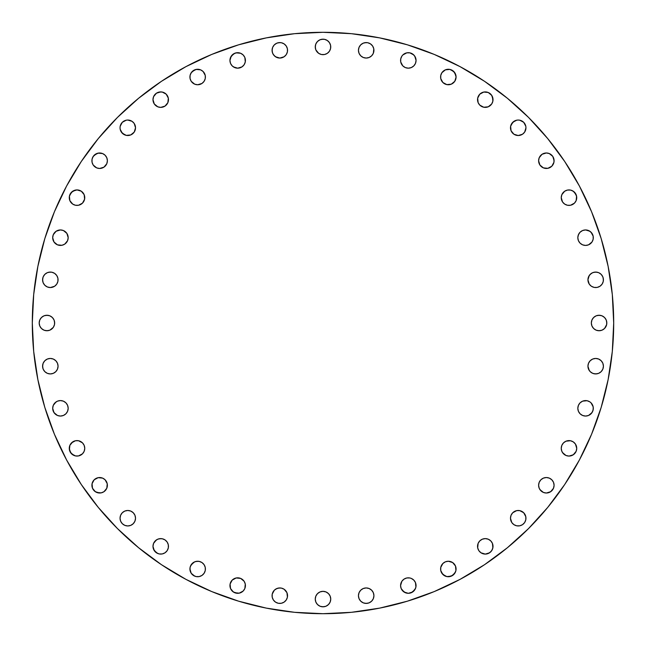 <?xml version="1.0" encoding="UTF-8"?>
<svg xmlns="http://www.w3.org/2000/svg" width="646" height="646" viewBox="0 0 646 646"><rect width="100%" height="100%" fill="white"/><g stroke="black" fill="none" stroke-linecap="round" stroke-linejoin="round"><path stroke-width="0.97" d="M196.15 84.602L197.66 84.755A7.744 7.744 0 0 1 189.924 77.011A7.744 7.744 0 0 1 197.66 69.267L194.704 69.857L191.224 72.715L190.069 75.501L190.069 78.521L191.224 81.315L194.704 84.166L197.66 84.755L201.964 83.447L204.096 81.315L205.258 78.521L205.258 75.501L203.135 71.536L200.623 69.857L196.15 69.421L192.193 71.536L190.513 74.048M233.384 66.869L237.688 68.177A7.744 7.744 0 0 1 229.944 60.433A7.744 7.744 0 0 1 237.688 52.689L234.724 53.279L231.252 56.129L229.944 60.433L230.533 63.397L232.213 65.908L234.724 67.588L237.688 68.177L241.984 66.869L244.123 64.737L245.278 61.943L244.842 57.47L243.162 54.958L240.651 53.279L236.178 52.843L233.384 53.998L230.533 57.47M273.379 54.619L275.511 56.759L279.815 58.059A7.744 7.744 0 0 1 272.071 50.323A7.744 7.744 0 0 1 279.815 42.579L276.851 43.169L274.34 44.849L272.66 47.36L272.071 50.323L272.66 53.279L274.34 55.79L276.851 57.47L279.815 58.059L284.111 56.759L286.251 54.619L287.405 51.833L287.405 48.813L286.251 46.019L284.111 43.888L281.325 42.725L278.305 42.725M321.49 54.514L323 54.66A7.744 7.744 0 0 1 315.256 46.924A7.744 7.744 0 0 1 323 39.18L320.036 39.769L317.525 41.449L315.846 43.96L315.256 46.924L315.846 49.879L318.696 53.36L321.49 54.514L324.51 54.514L327.304 53.36L329.436 51.22L330.59 48.434L330.59 45.414L329.436 42.62L327.304 40.488L324.51 39.325L321.49 39.325M371.652 44.832A7.744 7.744 0 0 0 366.209 42.579L363.23 43.169A7.744 7.744 0 0 0 358.449 50.323A7.744 7.744 0 0 1 366.185 42.579A7.744 7.744 0 0 1 373.929 50.323A7.744 7.744 0 0 0 371.676 44.857M366.169 42.579A7.744 7.744 0 0 0 363.238 43.161M401.15 57.494A7.744 7.744 0 0 0 400.577 60.433A7.744 7.744 0 0 1 408.312 52.689A7.744 7.744 0 0 1 416.056 60.433A7.744 7.744 0 0 0 413.795 54.967L409.822 52.843A7.744 7.744 0 0 0 406.81 52.843L402.838 54.958A7.744 7.744 0 0 0 401.893 56.113L400.722 58.923L400.722 61.943L402.838 65.908L405.349 67.588L408.312 68.177L411.276 67.588L413.787 65.908L415.467 63.397L416.056 60.433L414.748 56.129L412.616 53.998L409.822 52.843L406.802 52.843L404.016 53.998M413.779 54.95A7.744 7.744 0 0 0 409.83 52.843M406.794 52.843A7.744 7.744 0 0 0 402.846 54.95M401.869 56.154A7.744 7.744 0 0 0 401.174 57.454L400.722 58.923M440.742 75.525A7.744 7.744 0 0 0 440.596 76.995A7.744 7.744 0 0 1 448.34 69.267A7.744 7.744 0 0 1 456.076 77.011A7.744 7.744 0 0 0 455.931 75.501L453.807 71.536L449.85 69.421L445.377 69.857L441.904 72.715A7.744 7.744 0 0 0 440.75 75.485L440.742 78.521L442.865 82.486L446.83 84.602L451.296 84.166L454.776 81.315L456.076 77.011L454.776 72.715L451.296 69.857M477.685 98.135L478.121 102.609L479.8 105.12L483.765 107.236L488.239 106.8L491.711 103.949L492.866 101.156L492.43 96.682L490.75 94.171A7.744 7.744 0 0 0 479.817 94.163L477.685 98.135A7.744 7.744 0 0 0 477.531 99.629A7.744 7.744 0 0 1 485.275 91.91A7.744 7.744 0 0 1 493.019 99.645A7.744 7.744 0 0 0 490.75 94.179M479.784 94.187A7.744 7.744 0 0 0 478.848 95.333M478.831 95.358A7.744 7.744 0 0 0 478.129 96.674M478.121 96.698A7.744 7.744 0 0 0 477.685 98.119M510.623 126.277A7.744 7.744 0 0 0 510.477 127.779A7.744 7.744 0 0 1 518.221 120.043A7.744 7.744 0 0 1 525.957 127.779L525.812 126.269A7.744 7.744 0 0 0 523.696 122.32M525.957 127.763A7.744 7.744 0 0 0 525.812 126.293M523.68 122.304A7.744 7.744 0 0 0 519.747 120.196L518.221 120.043A7.744 7.744 0 0 0 516.727 120.188L512.746 122.312L510.623 126.269L511.067 130.742L513.917 134.223L518.221 135.523L522.517 134.223L524.657 132.083L525.957 127.779A7.744 7.744 0 0 1 518.221 135.523A7.744 7.744 0 0 1 510.477 127.779A7.744 7.744 0 0 0 512.746 133.254L512.746 133.254M519.707 120.188A7.744 7.744 0 0 0 518.237 120.043M516.687 120.196A7.744 7.744 0 0 0 515.266 120.624M515.242 120.641A7.744 7.744 0 0 0 513.933 121.335L511.067 124.823M513.901 121.359A7.744 7.744 0 0 0 510.631 126.269M538.764 159.215L538.611 160.725A7.744 7.744 0 0 1 546.355 152.981A7.744 7.744 0 0 1 554.09 160.725L552.79 156.421L549.318 153.57L546.355 152.981L542.051 154.289L539.2 157.761L538.611 160.725L539.919 165.029L543.391 167.879L547.865 168.315L551.829 166.2L553.945 162.235L553.945 159.215L552.79 156.421L549.318 153.57L546.355 152.981L542.051 154.289M561.398 196.15L561.245 197.66A7.744 7.744 0 0 1 568.989 189.924A7.744 7.744 0 0 1 576.733 197.66L576.143 194.704L573.285 191.224L570.499 190.069L567.479 190.069L564.685 191.224L561.834 194.704L561.245 197.66L562.553 201.964L564.685 204.096L567.479 205.258L570.499 205.258L574.464 203.135L576.143 200.623L576.579 196.15L574.464 192.193L571.952 190.513M579.131 233.384L577.976 236.178A7.744 7.744 0 0 0 577.823 237.671A7.744 7.744 0 0 1 585.567 229.944A7.744 7.744 0 0 1 593.311 237.688A7.744 7.744 0 0 0 593.157 236.186L591.042 232.213A7.744 7.744 0 0 0 580.108 232.205L578.412 234.724A7.744 7.744 0 0 0 577.976 236.161M593.157 236.17A7.744 7.744 0 0 0 591.05 232.221M580.084 232.229A7.744 7.744 0 0 0 578.42 234.716M591.381 273.379L589.241 275.511L587.941 279.815A7.744 7.744 0 0 1 595.677 272.071A7.744 7.744 0 0 1 603.421 279.815L602.831 276.851L601.151 274.34L598.64 272.66L595.677 272.071L592.721 272.66L590.21 274.34L588.53 276.851L587.941 279.815L589.241 284.111L591.381 286.251L594.167 287.405L597.187 287.405L599.981 286.251L602.112 284.111L603.275 281.325L603.275 278.305M591.486 321.49L591.34 323A7.744 7.744 0 0 1 599.076 315.256A7.744 7.744 0 0 1 606.82 323L606.231 320.036L604.551 317.525L602.04 315.846L599.076 315.256L596.121 315.846L593.609 317.525L591.93 320.036L591.34 323L591.93 325.964L593.609 328.475L596.121 330.154L599.076 330.744L602.04 330.154L604.551 328.475L606.675 324.51L606.675 321.49M587.941 366.185A7.744 7.744 0 0 1 595.677 358.449A7.744 7.744 0 0 1 603.421 366.185L602.831 363.23L601.151 360.718L598.64 359.039L595.677 358.449L592.721 359.039L590.21 360.718L588.53 363.23L587.941 366.185L588.53 369.149L590.21 371.66L592.721 373.34L595.677 373.929L598.64 373.34L601.151 371.66L602.831 369.149L603.421 366.185A7.744 7.744 0 0 1 595.677 373.929A7.744 7.744 0 0 1 587.941 366.185L589.241 370.489M580.084 402.846A7.744 7.744 0 0 0 578.42 405.349L577.823 408.312A7.744 7.744 0 0 1 585.567 400.577A7.744 7.744 0 0 1 593.311 408.312A7.744 7.744 0 0 0 593.157 406.81L591.042 402.838A7.744 7.744 0 0 0 589.887 401.893L587.077 400.722L582.603 401.158A7.744 7.744 0 0 0 581.287 401.86M593.157 406.794A7.744 7.744 0 0 0 591.05 402.846M589.846 401.869A7.744 7.744 0 0 0 588.546 401.174M588.506 401.15A7.744 7.744 0 0 0 582.619 401.158L580.092 402.838L578.412 405.349A7.744 7.744 0 0 0 578.202 405.922A268.34 268.34 0 0 1 578.194 405.954A268.34 268.34 0 0 0 578.218 405.89A268.34 268.34 0 0 1 578.202 405.922L578.267 405.745M581.247 401.893A7.744 7.744 0 0 0 580.1 402.829M561.834 445.377L561.245 448.34A7.744 7.744 0 0 1 568.989 440.596A7.744 7.744 0 0 1 576.733 448.34L575.424 444.036L573.285 441.904L570.499 440.742L566.025 441.186L563.514 442.865L561.834 445.377A7.744 7.744 0 0 0 561.245 448.316L561.834 451.296L563.514 453.807L566.025 455.487L568.989 456.076L571.952 455.487L574.464 453.807L576.143 451.296L576.733 448.34A7.744 7.744 0 0 1 568.989 456.076A7.744 7.744 0 0 1 561.245 448.34L561.398 449.85M562.206 444.61L562.093 444.819A268.34 268.34 0 0 1 562.077 444.852A268.34 268.34 0 0 0 562.109 444.787A268.34 268.34 0 0 1 562.093 444.819A7.744 7.744 0 0 0 561.842 445.369M538.611 485.275A7.744 7.744 0 0 1 546.355 477.531A7.744 7.744 0 0 1 554.09 485.275L553.501 482.312L551.829 479.8L549.318 478.121L546.355 477.531L543.391 478.121L540.88 479.8L539.2 482.312L538.611 485.275L539.2 488.239L540.88 490.75L543.391 492.43L546.355 493.019L549.318 492.43L551.829 490.75L553.501 488.239L554.09 485.275A7.744 7.744 0 0 1 546.355 493.019A7.744 7.744 0 0 1 538.611 485.275L538.764 486.785M519.723 510.623A7.744 7.744 0 0 0 512.746 512.746L511.067 515.258L510.477 518.221A7.744 7.744 0 0 1 518.221 510.477A7.744 7.744 0 0 1 525.957 518.221A7.744 7.744 0 0 0 525.812 516.727L523.688 512.746L519.731 510.623L516.711 510.623L512.746 512.746A7.744 7.744 0 0 0 510.477 518.221L511.777 522.517L513.917 524.657L516.711 525.812L519.731 525.812L522.517 524.657L524.657 522.517L525.812 519.731L525.812 516.711M525.804 516.687A7.744 7.744 0 0 0 525.376 515.274M525.36 515.242A7.744 7.744 0 0 0 524.665 513.933L524.657 513.917M524.641 513.901A7.744 7.744 0 0 0 519.731 510.631M485.275 554.09L488.239 553.501L490.75 551.829L492.43 549.318L493.019 546.355A7.744 7.744 0 0 1 485.275 554.09A7.744 7.744 0 0 1 477.531 546.355A7.744 7.744 0 0 1 485.275 538.611A7.744 7.744 0 0 1 493.019 546.355A7.744 7.744 0 0 0 488.255 539.208L485.275 538.611A7.744 7.744 0 0 0 482.328 539.192L479.8 540.88L478.121 543.391L477.685 547.865L478.839 550.65L480.971 552.79L485.275 554.09L489.579 552.79L491.711 550.65L492.866 547.865L492.43 543.391L490.75 540.88L488.239 539.2M488.223 539.192A7.744 7.744 0 0 0 485.299 538.611M482.296 539.208A7.744 7.744 0 0 0 480.987 539.911M455.931 570.499L456.076 568.989A7.744 7.744 0 0 1 448.34 576.733A7.744 7.744 0 0 1 440.596 568.989A7.744 7.744 0 0 1 448.34 561.245A7.744 7.744 0 0 1 456.076 568.989A7.744 7.744 0 0 0 452.652 562.561L448.34 561.245A7.744 7.744 0 0 0 445.385 561.834L442.865 563.514A7.744 7.744 0 0 0 440.75 567.454L440.742 570.499L442.865 574.464L446.83 576.579L451.296 576.143L454.776 573.285L455.931 570.499L455.487 566.025L452.636 562.553M445.369 561.842A7.744 7.744 0 0 0 442.873 563.506L440.742 567.479M440.742 567.503A7.744 7.744 0 0 0 440.596 568.973M452.62 562.545A7.744 7.744 0 0 0 451.312 561.842M451.279 561.826A7.744 7.744 0 0 0 448.356 561.245M411.276 578.412L409.822 577.976A7.744 7.744 0 0 0 406.819 577.968L404.016 579.131L401.877 581.263L400.577 585.567A7.744 7.744 0 0 1 408.312 577.823A7.744 7.744 0 0 1 416.056 585.567A7.744 7.744 0 0 0 413.795 580.108L411.276 578.412A7.744 7.744 0 0 0 409.839 577.976M413.771 580.084A7.744 7.744 0 0 0 411.284 578.42M406.786 577.976A7.744 7.744 0 0 0 405.922 578.202A268.34 268.34 0 0 1 405.89 578.218A268.34 268.34 0 0 0 405.954 578.194A268.34 268.34 0 0 1 405.922 578.202L405.728 578.267M373.784 597.187L373.929 595.677A7.744 7.744 0 0 1 366.185 603.421A7.744 7.744 0 0 1 358.449 595.677A7.744 7.744 0 0 1 366.185 587.941A7.744 7.744 0 0 1 373.929 595.677L373.34 592.721L371.66 590.21L369.149 588.53L366.185 587.941L363.23 588.53L360.718 590.21L359.039 592.721L358.449 595.677L359.039 598.64L360.718 601.151L363.23 602.831L366.185 603.421L369.149 602.831L371.66 601.151L373.34 598.64L373.929 595.669M315.256 599.076A7.744 7.744 0 0 1 323 591.34A7.744 7.744 0 0 1 330.744 599.076L330.154 596.121L328.475 593.609L325.964 591.93L323 591.34L320.036 591.93L317.525 593.609L315.846 596.121L315.256 599.076L315.846 602.04L317.525 604.551L320.036 606.231L323 606.82L325.964 606.231L328.475 604.551L330.154 602.04L330.744 599.076A7.744 7.744 0 0 1 323 606.82A7.744 7.744 0 0 1 315.256 599.076L315.41 600.586M278.305 603.275L279.815 603.421A7.744 7.744 0 0 1 272.071 595.677A7.744 7.744 0 0 1 279.815 587.941L276.851 588.53L274.34 590.21L272.216 594.167L272.216 597.187L273.379 599.981L275.511 602.112L278.305 603.275L281.325 603.275L284.111 602.112L286.251 599.981L287.405 597.187L286.961 592.721L284.111 589.241L281.325 588.086L278.305 588.086L275.511 589.241M232.213 580.092L230.097 584.057L230.533 588.53L233.384 592.002L237.688 593.311A7.744 7.744 0 0 1 229.944 585.567A7.744 7.744 0 0 1 237.688 577.823A7.744 7.744 0 0 0 236.194 577.968L232.213 580.092A7.744 7.744 0 0 0 232.205 591.033L234.724 592.721L239.198 593.157L243.162 591.042L244.842 588.53L245.278 584.057L244.123 581.263L240.651 578.412L236.178 577.976L237.688 577.823A7.744 7.744 0 0 1 245.423 585.567A7.744 7.744 0 0 1 237.688 593.311L237.688 593.311A7.744 7.744 0 0 1 232.221 591.05M236.161 577.976A7.744 7.744 0 0 0 234.732 578.412M234.716 578.42A7.744 7.744 0 0 0 232.229 580.084M196.15 576.579L197.66 576.733A7.744 7.744 0 0 1 189.924 568.989A7.744 7.744 0 0 1 197.66 561.245L194.704 561.834L191.224 564.685L190.069 567.479L190.069 570.499L191.224 573.285L193.364 575.424L196.15 576.579L199.17 576.579L201.964 575.424L204.096 573.285L205.258 570.499L205.258 567.479L204.096 564.685L201.964 562.553L199.17 561.398L196.15 561.398M159.215 553.945L160.725 554.09A7.744 7.744 0 0 1 152.981 546.355A7.744 7.744 0 0 1 160.725 538.611L157.761 539.2L155.25 540.88L153.57 543.391L152.981 546.355L153.57 549.318L156.421 552.79L159.215 553.945L162.235 553.945L165.029 552.79L167.161 550.65L168.315 547.865L168.315 544.844L167.161 542.051L165.029 539.919L162.235 538.764L159.215 538.764M127.779 525.957A7.744 7.744 0 0 1 120.043 518.221A7.744 7.744 0 0 1 127.779 510.477L124.823 511.067L122.312 512.746L120.632 515.258L120.043 518.221L120.632 521.177L122.312 523.688L124.823 525.368L127.779 525.957L130.742 525.368L133.254 523.688L134.933 521.177L135.523 518.221L134.933 515.258L133.254 512.746L130.742 511.067L127.779 510.477A7.744 7.744 0 0 1 135.523 518.221A7.744 7.744 0 0 1 127.779 525.957A7.744 7.744 0 0 0 129.273 525.812M94.179 490.75A7.744 7.744 0 0 0 99.645 493.019A7.744 7.744 0 0 1 91.91 485.275A7.744 7.744 0 0 1 99.645 477.531A7.744 7.744 0 0 0 98.16 477.677L94.171 479.8A7.744 7.744 0 0 0 94.171 490.742L96.682 492.43L101.156 492.866L103.949 491.711L106.8 488.239L107.236 483.765L105.12 479.8L102.609 478.121L98.135 477.685M98.119 477.685A7.744 7.744 0 0 0 96.698 478.121M96.674 478.129A7.744 7.744 0 0 0 95.358 478.831M95.333 478.848A7.744 7.744 0 0 0 94.187 479.784M77.011 440.596A7.744 7.744 0 0 1 84.755 448.34A7.744 7.744 0 0 1 77.011 456.076L75.501 455.931L78.521 455.931L82.486 453.807L84.166 451.296L84.755 448.34L84.166 445.377L82.486 442.865L78.521 440.742L75.501 440.742A7.744 7.744 0 0 0 72.723 441.896L69.857 445.377L69.421 449.85L71.536 453.807L75.501 455.931A7.744 7.744 0 0 0 77.011 456.076A7.744 7.744 0 0 1 69.267 448.34A7.744 7.744 0 0 1 77.011 440.596A7.744 7.744 0 0 0 75.525 440.742M60.433 416.056A7.744 7.744 0 0 1 52.689 408.312A7.744 7.744 0 0 1 60.433 400.577L57.47 401.158L54.958 402.838L53.279 405.349L52.689 408.312L53.279 411.276L54.958 413.787L57.47 415.467L60.433 416.056L63.397 415.467L65.908 413.787L67.588 411.276L68.177 408.312L67.588 405.349L65.908 402.838L63.397 401.158L60.433 400.577A7.744 7.744 0 0 1 68.177 408.312A7.744 7.744 0 0 1 60.433 416.056L58.923 415.903M159.215 107.236L160.725 107.389A7.744 7.744 0 0 1 152.981 99.645A7.744 7.744 0 0 1 160.725 91.91L156.421 93.21L153.57 96.682L152.981 99.645L154.289 103.949L157.761 106.8L160.725 107.389L165.029 106.081L167.879 102.609L168.315 98.135L166.2 94.171L162.235 92.055L159.215 92.055L156.421 93.21L153.57 96.682L152.981 99.645L154.289 103.949M126.277 135.377A7.744 7.744 0 0 0 127.779 135.523A7.744 7.744 0 0 1 120.043 127.779A7.744 7.744 0 0 1 127.779 120.043L126.269 120.188A7.744 7.744 0 0 0 122.32 122.304M127.763 120.043A7.744 7.744 0 0 0 126.293 120.188M122.304 122.32A7.744 7.744 0 0 0 120.196 126.253L120.043 127.779A7.744 7.744 0 0 0 120.188 129.273L122.312 133.254L126.269 135.377L130.742 134.933L134.223 132.083L135.523 127.779L134.223 123.483L132.083 121.343L127.779 120.043A7.744 7.744 0 0 1 135.523 127.779A7.744 7.744 0 0 1 127.779 135.523A7.744 7.744 0 0 0 133.254 133.254L133.254 133.254M120.188 126.293A7.744 7.744 0 0 0 120.043 127.763M120.196 129.313A7.744 7.744 0 0 0 120.624 130.734M120.641 130.758A7.744 7.744 0 0 0 121.335 132.067L124.823 134.933M121.359 132.099A7.744 7.744 0 0 0 126.269 135.369M106.792 157.745A7.744 7.744 0 0 0 99.645 152.981A7.744 7.744 0 0 1 107.389 160.725A7.744 7.744 0 0 1 99.645 168.469L99.645 168.469A7.744 7.744 0 0 1 91.91 160.725A7.744 7.744 0 0 1 99.645 152.981L96.682 153.57L93.21 156.421L92.055 159.215L92.055 162.235L93.21 165.029L96.682 167.879L99.645 168.469L103.949 167.161L106.8 163.688L107.389 160.725L106.8 157.761L105.12 155.25L102.609 153.57L98.135 153.134L94.171 155.25L92.499 157.761M75.525 205.258A7.744 7.744 0 0 0 76.995 205.404A7.744 7.744 0 0 1 69.267 197.66A7.744 7.744 0 0 1 77.011 189.924A7.744 7.744 0 0 0 75.501 190.069L71.536 192.193L69.421 196.15L69.857 200.623L72.715 204.096A7.744 7.744 0 0 0 75.485 205.25L78.521 205.258L82.486 203.135L84.602 199.17L84.166 194.704L81.315 191.224L77.011 189.924L72.715 191.224L69.857 194.704M65.892 232.205A7.744 7.744 0 0 0 60.433 229.944A7.744 7.744 0 0 1 68.177 237.688A7.744 7.744 0 0 1 60.433 245.423A7.744 7.744 0 0 1 52.689 237.688A7.744 7.744 0 0 1 60.433 229.944L56.129 231.252L53.279 234.724L52.689 237.688L53.998 241.984L57.47 244.842L61.943 245.278L64.737 244.123L67.588 240.651L68.177 237.688L66.869 233.384L63.397 230.533L60.433 229.944L56.129 231.252L53.279 234.724L52.689 237.688L53.998 241.984M50.323 272.071A7.744 7.744 0 0 1 58.059 279.815A7.744 7.744 0 0 1 50.323 287.551A7.744 7.744 0 0 1 42.579 279.815A7.744 7.744 0 0 1 50.323 272.071L47.36 272.66L44.849 274.34L43.169 276.851L42.579 279.815L43.169 282.77L44.849 285.282L47.36 286.961L50.323 287.551L54.619 286.251L56.759 284.111L57.914 281.325L57.914 278.305L56.759 275.511L54.619 273.379L51.833 272.216L48.813 272.216M48.813 373.784L50.323 373.929A7.744 7.744 0 0 1 42.579 366.185A7.744 7.744 0 0 1 50.323 358.449L47.36 359.039L44.849 360.718L43.169 363.23L42.579 366.185L43.169 369.149L44.849 371.66L47.36 373.34L50.323 373.929L53.279 373.34L55.79 371.66L57.47 369.149L58.059 366.185L57.47 363.23L55.79 360.718L53.279 359.039L50.323 358.449A7.744 7.744 0 0 1 58.059 366.185A7.744 7.744 0 0 1 50.323 373.929L50.331 373.929M39.325 321.49L39.18 323A7.744 7.744 0 0 1 46.924 315.256A7.744 7.744 0 0 1 54.66 323L54.07 320.036L52.391 317.525L49.879 315.846L46.924 315.256L43.96 315.846L41.449 317.525L39.769 320.036L39.18 323L39.769 325.964L41.449 328.475L43.96 330.154L46.924 330.744L49.879 330.154L53.36 327.304L54.514 324.51L54.514 321.49M58.027 365.458L57.962 364.974A268.34 268.34 0 0 1 57.962 364.974A268.34 268.34 0 0 1 57.962 364.958A268.34 268.34 0 0 0 57.97 364.998L57.946 364.877M84.012 445.046L83.907 444.819A268.34 268.34 0 0 1 83.891 444.787L83.932 444.868A268.34 268.34 0 0 1 83.907 444.819L83.762 444.553M105.976 480.826L105.912 480.729A268.34 268.34 0 0 1 105.896 480.705A268.34 268.34 0 0 0 105.92 480.745A268.34 268.34 0 0 1 105.912 480.729L105.661 480.406M201.391 562.206L201.181 562.093A268.34 268.34 0 0 1 201.148 562.077L201.221 562.117A268.34 268.34 0 0 1 201.181 562.093L200.938 561.98M365.458 587.973L364.974 588.038A268.34 268.34 0 0 1 364.958 588.038A268.34 268.34 0 0 0 364.974 588.038A268.34 268.34 0 0 1 364.974 588.038A268.34 268.34 0 0 0 364.998 588.03L364.877 588.054M445.046 561.988L444.819 562.093A268.34 268.34 0 0 1 444.787 562.109A268.34 268.34 0 0 0 444.852 562.077A268.34 268.34 0 0 1 444.819 562.093L444.553 562.238M480.826 540.024L480.729 540.088A268.34 268.34 0 0 1 480.729 540.088A268.34 268.34 0 0 0 480.745 540.08L480.406 540.339M613.7 323A290.7 290.7 0 0 1 323 613.7A290.7 290.7 0 0 1 32.3 323L33.697 294.503L37.888 266.289L44.816 238.616L54.426 211.751L66.627 185.967L81.291 161.492L98.289 138.583L117.443 117.443L138.583 98.289L161.492 81.291L185.967 66.627L211.751 54.426L238.616 44.816L266.289 37.888L294.503 33.697L323 32.3L351.497 33.697L379.711 37.888L407.384 44.816L434.249 54.426L460.033 66.627L484.508 81.291L507.417 98.289L528.557 117.443L547.711 138.583L564.709 161.492L579.373 185.967L591.575 211.751L601.184 238.616L608.112 266.289L612.303 294.503L613.7 323L612.303 351.497L608.112 379.711L601.184 407.384L591.575 434.249L579.373 460.033L564.709 484.508L547.711 507.417L528.557 528.557L507.417 547.711L484.508 564.709L460.033 579.373L434.249 591.575L407.384 601.184L379.711 608.112L351.497 612.303L323 613.7L294.503 612.303L266.289 608.112L238.616 601.184L211.751 591.575L185.967 579.373L161.492 564.709L138.583 547.711L117.443 528.557L98.289 507.417L81.291 484.508L66.627 460.033L54.426 434.249L44.816 407.384L37.888 379.711L33.697 351.497L32.3 323A290.7 290.7 0 0 1 323 32.3A290.7 290.7 0 0 1 613.7 323M363.23 43.169L360.718 44.849L359.039 47.36L358.449 50.323L359.039 53.279L360.718 55.79L363.23 57.47L366.185 58.059L369.149 57.47L371.66 55.79L373.34 53.279L373.784 48.813L372.621 46.019L370.489 43.888L367.695 42.725L364.675 42.725M402.838 54.958L401.877 56.129M441.904 72.715L440.742 75.501M477.531 99.645A7.744 7.744 0 0 0 485.275 107.389A7.744 7.744 0 0 0 493.019 99.645L491.711 95.35L488.239 92.499L483.765 92.055L479.8 94.171M525.812 126.269L523.688 122.312L519.731 120.188M518.221 120.043L516.711 120.188M578.412 234.724L577.823 237.688L578.412 240.651L580.092 243.162L582.603 244.842L585.567 245.423L588.53 244.842L592.002 241.984L593.157 239.198L593.157 236.178L592.002 233.384L589.871 231.252L585.567 229.944L582.603 230.533L580.092 232.213M585.567 416.056L588.53 415.467L591.042 413.787L592.721 411.276L593.311 408.312A7.744 7.744 0 0 1 585.567 416.056A7.744 7.744 0 0 1 577.823 408.312L578.412 411.276L580.092 413.787L582.603 415.467L585.567 416.056L588.53 415.467L592.002 412.616L593.157 409.822L593.157 406.802M591.042 402.838L589.871 401.877M485.275 538.611L482.312 539.2M448.34 561.245L445.377 561.834M415.903 587.077L416.056 585.567A7.744 7.744 0 0 1 408.312 593.311A7.744 7.744 0 0 1 400.577 585.567L401.158 588.53L404.016 592.002L408.312 593.311L411.276 592.721L414.748 589.871L415.903 587.077L415.467 582.603L413.787 580.092M409.822 577.976L406.802 577.976M94.171 479.8L92.055 483.765L92.499 488.239L95.35 491.711L99.645 493.019A7.744 7.744 0 0 0 107.389 485.275A7.744 7.744 0 0 0 99.645 477.531M75.501 440.742L71.536 442.865L69.857 445.377M126.269 120.188L122.312 122.312L120.188 126.269M120.043 127.779L120.188 129.289M72.715 204.096L75.501 205.258M601.184 407.384L591.575 434.249M547.711 507.417L528.557 528.557M484.508 564.709L460.033 579.373M238.616 601.184L211.751 591.575M138.583 547.711L117.443 528.557M81.291 484.508L66.627 460.033M44.816 238.616L54.426 211.751M161.492 81.291L185.967 66.627M407.384 44.816L434.249 54.426M564.709 161.492L579.373 185.967M272.216 594.167L272.216 597.187M321.49 606.675L324.51 606.675M330.59 600.586L330.744 599.076M359.039 598.64L359.749 599.981M364.675 603.275L367.695 603.275M373.768 594.094L373.638 593.577M373.275 592.568L373 592.002M372.484 591.179L372.072 590.654M371.426 589.984L370.901 589.54M370.142 589.023L369.528 588.7M368.68 588.353L368.018 588.159M367.098 587.989L366.435 587.941M401.013 582.983L400.875 583.427M401.877 589.871L405.349 592.721L408.312 593.311L412.616 592.002L415.467 588.53M415.871 583.895L415.733 583.37M415.321 582.288L415.039 581.731M414.433 580.819L414.029 580.342M413.182 579.551L412.754 579.228M409.661 577.944L409.12 577.871M407.965 577.831L407.343 577.887M440.976 566.599L440.83 567.107M441.904 573.285L445.377 576.143M448.34 576.733L452.636 575.424L455.487 571.952M455.874 567.212L455.729 566.695M455.244 565.5L454.97 564.992M452.491 562.456L452.079 562.214M450.86 561.673L450.302 561.503M448.986 561.277L448.518 561.253M479.558 541.13L479.162 541.606M478.549 542.519L478.266 543.076M477.854 544.15L477.717 544.675M480.971 552.79L482.312 553.501M492.785 544.473L492.64 543.956M489.054 539.596L488.586 539.353M484.896 538.619L484.363 538.667M482.885 538.99L482.481 539.135M511.067 521.177L511.777 522.517M525.691 516.211L525.545 515.726M519.231 510.542L518.722 510.493M514.797 511.277L514.345 511.511M539.055 482.691L538.917 483.135M539.919 489.579L543.391 492.43L546.355 493.019L550.65 491.711L553.501 488.239M553.945 486.785L554.09 485.275M553.792 483.135L553.646 482.691M548.938 477.975L548.494 477.838M544.207 477.838L543.77 477.975M561.568 446.136L561.431 446.661M562.553 452.636L566.025 455.487M568.989 456.076L573.285 454.776L576.143 451.296M576.579 449.85L576.733 448.34M568.456 440.612L568.004 440.661M577.823 408.312L577.976 409.822M581.263 414.748L582.603 415.467M594.167 373.784L597.187 373.784M603.275 367.695L603.421 366.185M606.675 324.51L606.82 323A7.744 7.744 0 0 1 599.076 330.744A7.744 7.744 0 0 1 591.34 323L591.486 324.51M597.566 330.59L600.586 330.59M600.586 315.41L597.566 315.41M603.421 279.815A7.744 7.744 0 0 1 595.677 287.551A7.744 7.744 0 0 1 587.941 279.815A7.744 7.744 0 0 0 588.038 281.026L588.054 281.115M597.187 272.216L594.167 272.216M577.976 236.178L577.823 237.688A7.744 7.744 0 0 0 585.567 245.423A7.744 7.744 0 0 0 593.311 237.688L593.157 236.178M591.042 232.213L588.53 230.533M587.077 230.097L585.567 229.944M582.603 230.533L581.263 231.252M561.98 200.938L562.206 201.391M568.004 205.339L568.456 205.388M570.499 190.069L568.989 189.924M566.025 190.513L564.685 191.224M561.431 199.339L561.568 199.864M543.77 168.025L544.207 168.162M548.494 168.162L548.938 168.025M553.646 163.309L553.792 162.865M538.917 162.865L539.055 163.309M514.345 134.489L514.797 134.723M518.722 135.507L519.231 135.458M525.545 130.274L525.691 129.789M480.406 105.661L480.826 105.976M482.481 106.865L482.885 107.01M484.363 107.333L484.896 107.381M488.586 106.647L489.054 106.404M492.64 102.044L492.785 101.527M490.75 94.171L488.239 92.499M486.785 92.055L485.275 91.91M482.312 92.499L480.971 93.21M477.717 101.325L477.854 101.85M478.266 102.924L478.549 103.481M479.162 104.394L479.558 104.87M444.553 83.762L445.046 84.012M448.518 84.747L448.986 84.723M450.302 84.497L450.86 84.327M452.079 83.786L452.491 83.544M454.97 81.008L455.244 80.5M455.729 79.305L455.874 78.788M440.596 77.011L440.596 77.011A7.744 7.744 0 0 0 448.34 84.755A7.744 7.744 0 0 0 456.076 77.011L455.931 75.501M449.85 69.421L448.34 69.267M445.377 69.857L444.036 70.576M440.83 78.893L440.976 79.401M405.728 67.733L406.269 67.903M407.343 68.113L407.965 68.169M409.12 68.129L409.661 68.056M412.754 66.772L413.182 66.449M414.029 65.658L414.433 65.181M415.039 64.269L415.321 63.712M415.733 62.63L415.871 62.105M400.577 60.433A7.744 7.744 0 0 0 408.312 68.177A7.744 7.744 0 0 0 416.056 60.433L415.467 57.47L413.787 54.958M409.822 52.843L406.802 52.843M400.875 62.573L401.013 63.017M364.877 57.946L365.458 58.027M366.435 58.059L367.098 58.011M368.018 57.841L368.68 57.647M369.528 57.3L370.142 56.977M370.901 56.46L371.426 56.016M372.072 55.346L372.484 54.821M373 53.998L373.275 53.432M358.449 50.323L358.449 50.323A7.744 7.744 0 0 0 366.185 58.059A7.744 7.744 0 0 0 373.929 50.323L373.784 48.813M367.695 42.725L366.185 42.579M359.749 46.019L359.039 47.36M324.51 39.325L323 39.18A7.744 7.744 0 0 1 330.744 46.924A7.744 7.744 0 0 1 323 54.66L324.51 54.514M330.59 48.434L330.59 45.414M315.41 45.414L315.41 48.434M272.216 48.813L272.216 51.833M243.154 65.916A7.744 7.744 0 0 1 240.078 67.798A268.34 268.34 0 0 1 240.11 67.782A268.34 268.34 0 0 0 240.046 67.806A268.34 268.34 0 0 1 240.078 67.798L240.255 67.733M230.097 58.923L229.944 60.433M230.533 63.397L231.252 64.737M200.938 84.02L201.391 83.794M205.339 77.996L205.388 77.544M190.069 75.501L189.924 77.011M190.513 79.975L191.224 81.315M199.339 84.569L199.864 84.432M168.025 102.23L168.162 101.793M168.323 101.139A7.744 7.744 0 0 0 168.469 99.662L168.469 99.645A7.744 7.744 0 0 0 168.323 98.16M168.162 97.506L168.025 97.061M163.309 92.354L162.865 92.208M162.865 107.083L163.309 106.945M134.489 131.655L134.723 131.203M135.507 127.278L135.458 126.769M130.274 120.455L129.789 120.309M105.661 165.594L105.976 165.174M106.865 163.519L107.01 163.115M107.333 161.637L107.381 161.104M106.647 157.414L106.404 156.946M102.044 153.36L101.527 153.215M92.055 159.215L91.91 160.725M92.499 163.688L93.21 165.029M101.325 168.283L101.85 168.146M102.924 167.734L103.481 167.451M104.394 166.838L104.87 166.442M83.762 201.447L84.012 200.954M84.747 197.482L84.723 197.014M84.497 195.698L84.327 195.14M83.786 193.921L83.544 193.509M81.008 191.03L80.5 190.756M79.305 190.271L78.788 190.126M77.011 205.404L77.011 205.404A7.744 7.744 0 0 0 84.755 197.66A7.744 7.744 0 0 0 77.011 189.924L75.501 190.069M69.421 196.15L69.267 197.66M69.857 200.623L70.576 201.964M78.893 205.17L79.401 205.024M67.733 240.272L67.903 239.731M68.113 238.657L68.169 238.035M68.129 236.88L68.056 236.339M66.772 233.246L66.449 232.818M65.658 231.971L65.181 231.567M64.269 230.961L63.712 230.679M62.63 230.267L62.105 230.129M57.47 244.842L58.923 245.278M62.573 245.125L63.017 244.987M57.946 281.123L58.027 280.542M58.059 279.565L58.011 278.902M57.841 277.982L57.647 277.32M57.3 276.472L56.977 275.858M56.46 275.099L56.016 274.574M55.346 273.928L54.821 273.516M53.998 273L53.432 272.725M52.423 272.362L51.906 272.232M42.725 278.305L42.725 281.325M46.019 286.251L47.36 286.961M48.434 315.41L45.414 315.41M54.514 324.51L54.66 323A7.744 7.744 0 0 1 46.924 330.744A7.744 7.744 0 0 1 39.18 323L39.325 324.51M45.414 330.59L48.434 330.59M47.36 359.039L46.019 359.749M42.725 364.675L42.725 367.695M51.906 373.768L52.423 373.638M53.432 373.275L53.998 373M54.821 372.484L55.346 372.072M56.016 371.426L56.46 370.901M56.977 370.142L57.3 369.528M57.647 368.68L57.841 368.018M58.011 367.098L58.059 366.435M63.017 401.013L62.573 400.875M56.129 401.877L53.279 405.349L52.689 408.312L53.998 412.616L57.47 415.467M62.105 415.871L62.63 415.733M63.712 415.321L64.269 415.039M65.181 414.433L65.658 414.029M66.449 413.182L66.772 412.754M68.056 409.661L68.129 409.12M68.169 407.965L68.113 407.343M67.903 406.269L67.798 405.922A7.744 7.744 0 0 0 65.916 402.846M79.401 440.976L78.893 440.83M69.267 448.34L70.576 452.636L74.048 455.487M83.439 452.652A7.744 7.744 0 0 1 77.011 456.076L77.019 456.076M78.788 455.874L79.305 455.729M80.5 455.244L81.008 454.97M83.544 452.491L83.786 452.079M84.327 450.86L84.497 450.302M84.723 448.986L84.747 448.518M104.87 479.558L104.394 479.162M103.481 478.549L102.924 478.266M101.85 477.854L101.325 477.717M93.21 480.971L92.499 482.312M91.91 485.275L92.499 488.239L94.171 490.75M101.527 492.785L102.044 492.64M106.404 489.054L106.647 488.586M107.381 484.896L107.333 484.363M107.01 482.885L106.865 482.481M124.823 511.067L123.483 511.777M129.789 525.691L130.274 525.545M132.083 524.657L132.083 524.657A7.744 7.744 0 0 1 130.758 525.36M135.458 519.231L135.507 518.722M134.723 514.797L134.489 514.345M163.309 539.055L162.865 538.917M156.421 539.919L153.57 543.391L152.981 546.355L154.289 550.65L157.761 553.501M162.865 553.792L163.309 553.646M168.025 548.938L168.162 548.494M168.162 544.207L168.025 543.77M199.864 561.568L199.339 561.431M193.364 562.553L190.513 566.025M189.924 568.989L191.224 573.285L194.704 576.143M200.615 561.834A7.744 7.744 0 0 0 197.684 561.245A7.744 7.744 0 0 1 205.404 568.989A7.744 7.744 0 0 1 197.66 576.733L197.668 576.733A7.744 7.744 0 0 0 199.17 576.579M205.388 568.456L205.339 568.004M231.252 581.263L230.533 582.603M229.944 585.567L230.533 588.53L232.213 591.042M165.255 105.92A268.34 268.34 0 0 1 165.271 105.912A7.744 7.744 0 0 0 166.184 105.136M67.798 240.078A7.744 7.744 0 0 0 68.024 239.214M68.032 239.181A7.744 7.744 0 0 0 68.032 236.194M68.024 236.161A7.744 7.744 0 0 0 67.588 234.732M67.58 234.716A7.744 7.744 0 0 0 65.916 232.221M106.089 165.013A7.744 7.744 0 0 0 106.792 163.704M106.808 163.672A7.744 7.744 0 0 0 107.389 160.749M107.389 160.701A7.744 7.744 0 0 0 106.808 157.777M166.184 94.163A7.744 7.744 0 0 0 160.725 91.91A7.744 7.744 0 0 1 168.469 99.645A7.744 7.744 0 0 1 160.725 107.389M166.208 105.112A7.744 7.744 0 0 0 167.153 103.958M167.169 103.941A7.744 7.744 0 0 0 167.871 102.617M167.879 102.601A7.744 7.744 0 0 0 168.315 101.18M168.315 98.119A7.744 7.744 0 0 0 167.879 96.698M167.871 96.674A7.744 7.744 0 0 0 167.169 95.358M167.153 95.333A7.744 7.744 0 0 0 166.216 94.187M65.9 402.829A7.744 7.744 0 0 0 64.753 401.893M64.713 401.86A7.744 7.744 0 0 0 60.433 400.577M83.455 452.62A7.744 7.744 0 0 0 84.158 451.312M84.166 451.279A7.744 7.744 0 0 0 84.755 448.356M84.755 448.316A7.744 7.744 0 0 0 84.166 445.385M84.158 445.369A7.744 7.744 0 0 0 83.907 444.819M135.377 519.723A7.744 7.744 0 0 0 127.779 510.477M129.313 525.804A7.744 7.744 0 0 0 130.726 525.376M132.099 524.641A7.744 7.744 0 0 0 135.369 519.731M163.672 539.192A7.744 7.744 0 0 0 160.749 538.611A7.744 7.744 0 0 1 168.469 546.355A7.744 7.744 0 0 1 160.725 554.09M165.013 539.911A7.744 7.744 0 0 0 163.704 539.208M205.25 567.454A7.744 7.744 0 0 0 200.631 561.842M204.104 573.277A7.744 7.744 0 0 0 205.25 570.515M205.258 570.475A7.744 7.744 0 0 0 205.404 569.005M205.404 568.973A7.744 7.744 0 0 0 205.258 567.503M279.815 587.941A7.744 7.744 0 0 1 287.551 595.677A7.744 7.744 0 0 1 279.815 603.421M525.957 518.221A7.744 7.744 0 0 1 518.221 525.957A7.744 7.744 0 0 1 510.477 518.221M576.733 197.66A7.744 7.744 0 0 1 568.989 205.404A7.744 7.744 0 0 1 561.245 197.66A7.744 7.744 0 0 0 561.834 200.615M561.842 200.631A7.744 7.744 0 0 0 562.093 201.181M554.09 160.725A7.744 7.744 0 0 1 546.355 168.469A7.744 7.744 0 0 1 538.611 160.725M279.815 42.579A7.744 7.744 0 0 1 287.551 50.323A7.744 7.744 0 0 1 279.815 58.059M243.154 54.95A7.744 7.744 0 0 0 237.688 52.689A7.744 7.744 0 0 1 245.423 60.433A7.744 7.744 0 0 1 237.688 68.177M243.171 65.9A7.744 7.744 0 0 0 244.107 64.753M244.14 64.713A7.744 7.744 0 0 0 244.85 57.494M244.826 57.454A7.744 7.744 0 0 0 244.131 56.154M244.107 56.113A7.744 7.744 0 0 0 243.162 54.967M199.17 69.421A7.744 7.744 0 0 0 197.66 69.267A7.744 7.744 0 0 1 205.404 77.011A7.744 7.744 0 0 1 197.66 84.755M201.181 83.907A7.744 7.744 0 0 0 205.25 78.546M205.258 78.497A7.744 7.744 0 0 0 205.404 77.027M205.404 76.995A7.744 7.744 0 0 0 205.258 75.525M205.25 75.485A7.744 7.744 0 0 0 204.104 72.723"/></g></svg>
